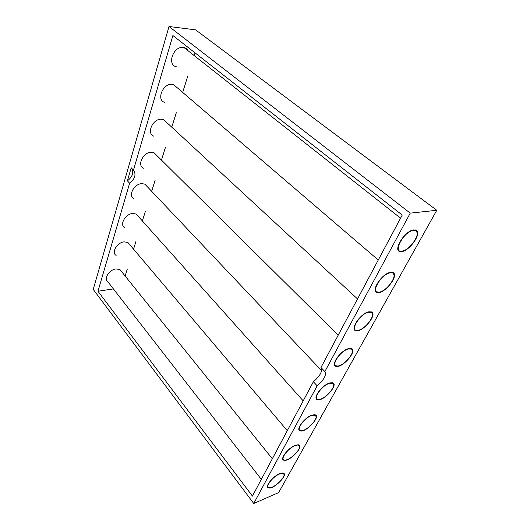<?xml version="1.0" encoding="UTF-8"?>
<svg xmlns="http://www.w3.org/2000/svg" width="530" height="530" viewBox="0 0 530 530"><rect width="100%" height="100%" fill="white"/><g stroke="black" fill="none" stroke-linecap="round" stroke-linejoin="round"><path stroke-width="0.79" d="M324.857 371.57C326.659 375.008 324.095 379.765 317.165 385.833L313.382 381.746L252.432 496.093L97.964 291.261L129.625 183.228L127.405 180.836L131.201 167.785L133.454 170.156L172.899 35.53L402.23 215.061L320.981 367.489L324.857 371.57L410.24 213.133L436.773 210.291L278.647 492.582L253.751 503.5L317.165 385.833M416.527 230.451C421.979 234.002 408.226 252.373 400.826 251.598C391.836 252.055 404.417 230.636 413.771 229.881L416.527 230.451M393.207 272.672C399.05 275.58 384.846 293.733 377.731 292.593C369.728 292.606 381.494 273.606 390.418 272.367L393.207 272.672M371.517 311.931C377.731 314.23 363.076 332.211 356.266 330.753C349.164 330.428 360.208 313.469 368.708 311.845L371.517 311.931M351.304 348.521C357.849 350.264 342.751 368.092 336.272 366.363C329.985 365.779 340.373 350.555 348.488 348.634L351.304 348.521M332.423 382.706C339.266 383.925 323.75 401.627 317.609 399.666C312.044 398.904 321.849 385.151 329.594 382.991L332.423 382.706M314.734 414.718L315.025 414.778C321.418 416.076 305.764 432.997 300.159 430.89C295.236 429.996 304.505 417.494 311.912 415.156L314.734 414.718M298.138 444.763L298.728 444.869C304.571 446.306 288.883 462.418 283.808 460.219C279.442 459.238 288.227 447.81 295.323 445.326L298.138 444.763M282.536 473.012L283.378 473.144C288.724 474.681 273.049 490.084 268.452 487.819C264.576 486.792 272.923 476.278 279.734 473.688L282.536 473.012M410.24 213.133L169.004 26.5L195.616 29.859L436.773 210.291M195.053 52.874L194.205 55.584M187.739 76.207L182.671 92.392M176.298 112.731L171.766 127.174M165.453 147.327L161.451 160.093M155.171 180.14L151.666 191.31M145.405 211.298L142.378 220.957M136.124 240.911L133.54 249.146M127.293 269.094L125.126 275.998M169.004 26.5L93.227 289.406L253.751 503.5M313.382 381.746C319.981 376.042 322.598 371.378 321.233 367.754M127.405 180.836C132.632 176.649 134.011 172.416 131.533 168.136M133.454 170.156C136.369 174.403 135.09 178.762 129.625 183.228M97.964 291.261L113.413 288.903M176.245 66.707C166.672 64.859 173.409 45.924 183.267 47.448L184.042 47.581C185.884 48.025 187.256 49.105 188.15 50.814M164.757 102.389C156.072 100.19 162.803 83.236 172.091 84.296L173.515 84.548L177.119 87.635M153.912 136.197C146.068 133.745 152.746 118.515 161.511 119.177L163.518 119.535L166.645 122.43M143.67 168.268C136.607 165.651 143.199 151.918 151.481 152.243L153.998 152.706L156.681 155.369M133.977 198.75C127.631 196.04 134.117 183.592 141.96 183.632L144.915 184.182L147.207 186.606M124.808 227.761C119.111 225.011 125.458 213.676 132.911 213.464L136.236 214.08L138.184 216.266M116.123 255.4C110.995 252.658 117.203 242.283 124.292 241.859L127.929 242.528L129.585 244.482M261.343 479.378L107.875 281.774C103.264 279.065 109.319 269.518 116.09 268.915L119.979 269.611L121.383 271.353M283.861 473.429L283.987 475.019M269.061 487.64L267.736 487.202M299.331 445.2L299.516 446.949M284.431 460.014L282.96 459.55M315.774 415.156L316.026 417.083M300.801 430.665L299.165 430.175M333.277 383.11L333.615 385.244M318.258 399.415L316.436 398.904M351.947 348.859L352.404 351.211M337.55 366.038C329.826 367.065 339.783 351.059 348.283 349.005L351.35 349.051C356.299 351.211 344.215 366.011 337.55 366.038L334.894 365.561M371.921 312.163L372.504 314.76M357.551 330.369L354.663 329.925M393.32 272.751L394.062 275.607M379.063 292.143L375.869 291.752M416.322 230.305L417.242 233.439M402.237 251.054L400.435 251.273L398.699 250.769M279.575 473.972C281.476 473.204 282.795 473.118 283.53 473.721C286.889 476.039 274.229 488.475 269.359 487.653C264.397 487.62 272.533 476.656 279.575 473.972M295.157 445.631C296.933 444.962 298.198 444.908 298.953 445.472C302.65 447.79 290.076 460.702 284.796 460.027C279.257 460.166 287.797 448.214 295.157 445.631M311.733 415.48L315.33 415.401C319.404 417.693 306.956 431.148 301.239 430.665C295.051 431.029 304.021 417.932 311.733 415.48M329.408 383.336L332.76 383.329C337.252 385.575 324.963 399.653 318.788 399.401C311.872 400.057 321.319 385.615 329.408 383.336M368.489 312.243L371.212 312.329C376.658 314.356 364.812 329.998 357.651 330.362C349.031 331.853 359.559 314.012 368.489 312.243M390.179 272.791L392.492 272.904C398.481 274.752 386.893 291.368 379.222 292.116C369.635 294.183 380.792 274.189 390.179 272.791M184.559 47.985L184.261 47.634M413.519 230.338L415.361 230.457C421.92 232.067 410.611 249.815 402.409 251.021C391.783 253.79 403.655 231.272 413.519 230.338M268.187 487.481L268.452 487.819M119.979 269.611L272.34 458.755M283.53 459.881L283.808 460.219M127.929 242.528L287.293 430.691M299.867 430.552L300.159 430.89M136.236 214.08L303.193 400.865M317.304 399.328L317.609 399.666M144.915 184.182L321.644 370.708M335.947 366.025L336.272 366.363M153.998 152.706L338.193 335.198M355.921 330.422L356.266 330.753M163.518 119.535L357.525 298.927M377.367 292.262L377.731 292.593M173.515 84.548L378.268 260.025M400.435 251.273L400.826 251.598M184.042 47.581L400.574 218.174M283.53 473.721L283.577 473.23M269.359 487.653L268.809 487.626M298.953 445.472L298.993 444.975M284.796 460.027L284.239 460.007M315.33 415.401L315.363 414.897M301.239 430.665L300.669 430.665M332.76 383.329L332.78 382.819M318.788 399.401L318.212 399.415M351.35 349.051L351.35 348.535M371.212 312.329L371.199 311.806M392.492 272.904L392.458 272.367M415.361 230.457L415.308 229.907"/></g></svg>
